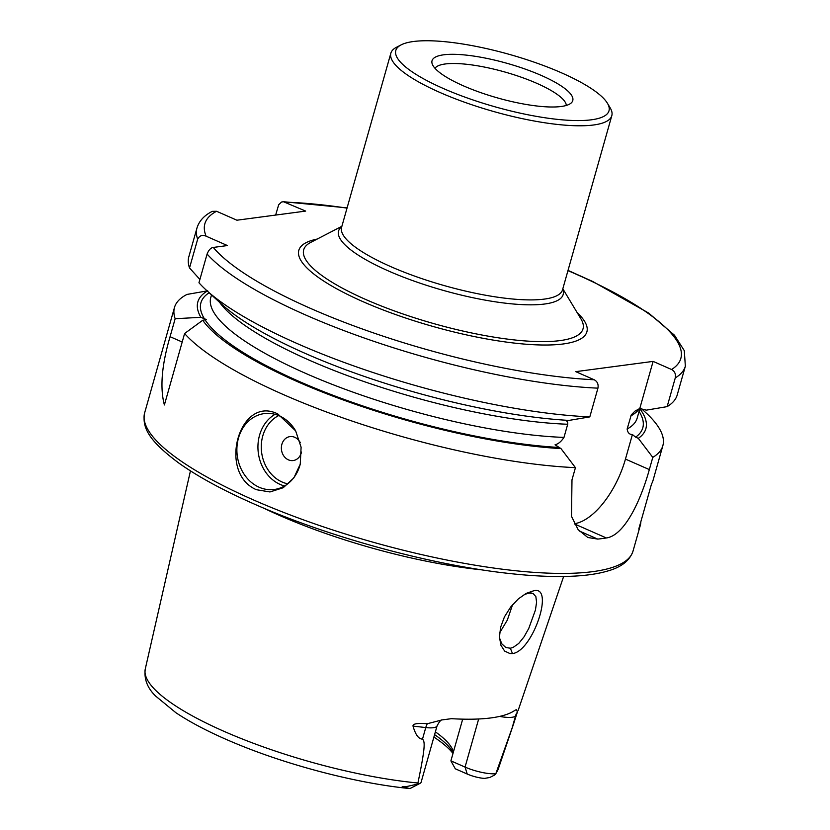 <?xml version="1.0" encoding="UTF-8"?>
<svg xmlns="http://www.w3.org/2000/svg" width="830" height="830" viewBox="0 0 830 830"><rect width="100%" height="100%" fill="white"/><g stroke="black" fill="none" stroke-linecap="round" stroke-linejoin="round"><path stroke-width="1.25" d="M567.959 270.632A247.33 60.673 -164.2 0 1 574.671 273.547A247.33 60.673 -164.2 0 1 671.563 369.506L653.106 361.392L575.761 371.653L594.218 379.767A247.33 60.673 -164.2 0 1 311.043 308.625A247.33 60.673 -164.2 0 1 213.289 247.433L227.43 245.556L206.12 236.187C202.406 234.548 199.584 235.554 197.654 239.216L189.52 267.945L199.906 279.461M212.335 211.349L216.578 211.276L236.903 220.209L305.658 211.09L283.414 201.711L281.495 202.043L278.683 204.73L275.653 215.074M206.11 289.971A253.783 62.25 15.8 0 0 297.669 343.776A253.783 62.25 15.8 0 0 589.808 416.888L568.955 420.416A232.815 57.114 15.8 0 1 305.658 353.59A232.815 57.114 15.8 0 1 221.662 304.226L206.11 289.971A253.783 62.25 15.8 0 1 198.961 282.76L207.095 254.032C208.755 249.954 210.82 247.755 213.289 247.433M566.029 420.239L567.658 422.231L567.782 423.943L563.985 437.41C561.236 441.539 558.258 443.998 555.062 444.797L560.976 448.594L575.439 467.653L571.984 479.844L571.507 516.364L578.137 529.644L587.837 537.498L597.745 539.095A253.783 62.25 -164.2 0 0 606.346 537.965C623.984 535.672 640.355 502.057 649.33 469.583L652.785 457.392L638.322 438.344L635.614 437.151A229.609 56.326 15.8 0 0 639.069 411.389M594.218 379.767C597.372 381.489 598.617 384.29 597.932 388.16L589.808 416.888M574.402 523.73A64.45 30.866 -66.3 0 0 625.457 459.094L632.408 434.536C629.431 434.557 627.677 432.721 627.138 429.027L631.298 414.834L634.95 411.141L639.785 408.485L653.106 361.392M632.408 434.536L635.614 437.151M671.563 369.506C674.717 371.228 675.952 374.019 675.278 377.899L667.144 406.627L646.3 410.155L639.785 408.485M175.161 318.71L170.067 336.69C161.715 365.044 159.817 387.797 164.392 404.957L184.602 333.525L202.738 320.256L206.473 319.592L200.87 317.319L175.161 318.71A253.783 62.25 -164.2 0 1 174.476 307.494A253.783 62.25 -164.2 0 1 187.02 294.422L207.697 290.811M575.439 467.653A253.783 62.25 -164.2 0 1 283.31 394.541A253.783 62.25 -164.2 0 1 184.602 333.525M256.387 489.7C217.253 473.007 239.403 394.603 277.811 413.963L295.656 430.874L301.103 447.204L300.252 464.146L293.882 477.862L283.238 487.718L269.978 491.951L256.387 489.7M295.698 430.957A38.263 32.256 -97.6 0 0 279.347 415.851A38.263 32.256 -97.6 0 0 264.22 413.61A38.263 32.256 -97.6 0 0 236.986 446.768A38.263 32.256 -97.6 0 0 259.147 487.241A38.263 32.256 -97.6 0 0 274.284 489.482A38.263 32.256 -97.6 0 0 300.252 464.126M641.154 408.391L645.584 412.448A253.783 62.25 -164.2 0 1 662.848 445.689A253.783 62.25 -164.2 0 1 652.785 457.392M662.848 445.689L653.023 480.425A253.783 62.25 15.8 0 1 651.529 483.963L638.768 529.052A253.783 62.25 -164.2 0 0 640.262 525.525L633.031 551.068C629.814 560.541 621.4 567.17 607.799 570.978C598.752 573.665 587.692 575.377 574.588 576.103C555.644 577.14 533.389 576.207 507.836 573.323C430.5 564.836 328.307 536.917 254.125 504.007C223.166 490.374 198.121 476.762 178.969 463.161C149.348 441.124 141.764 427.886 144.648 412.873A253.783 62.25 15.8 0 0 253.492 499.93A253.783 62.25 15.8 0 0 253.586 499.971A253.783 62.25 15.8 0 0 633.031 551.068M640.843 521.728A253.783 62.25 -164.2 0 1 640.262 525.525M560.976 448.594A232.815 57.114 -164.2 0 1 297.69 381.769A232.815 57.114 -164.2 0 1 202.738 320.256M639.816 408.744A232.815 57.114 -164.2 0 1 638.322 438.344M263.38 508.002A195.091 47.86 15.8 0 0 279.264 515.316A195.091 47.86 15.8 0 0 482.064 569.878M405.507 787.348L406.451 786.601C401.139 786.29 400.828 786.539 405.507 787.348L409.252 788.5L410.684 788.189M406.451 786.601L417.77 784.028A23.199 5.696 15.8 0 0 420.011 783.375A23.199 5.696 15.8 0 0 421.132 782.192L437.078 725.835A23.199 5.696 -164.2 0 1 425.759 727.568A12.087 6.453 96.6 0 1 427.326 723.729L442.131 719.901L451.458 718.676A187.03 45.878 15.8 0 0 515.046 710.241L516.333 709.702L517.464 711.984L516.374 713.686A12.087 11.703 -153.5 0 0 515.617 715.647A23.199 5.696 -164.2 0 1 499.629 716.404M190.454 470.88L145.271 669.001A183.461 45.007 15.8 0 0 224.09 731.375A183.461 45.007 15.8 0 0 417.915 783.001L417.77 784.028M417.915 783.001C425.562 746.367 424.95 741.553 422.501 739.105L425.759 727.568L413.018 726.094C415.498 734.778 418.662 739.115 422.501 739.105M512.349 727.184L515.617 715.647L517.308 712.264L513.594 723.864L496.216 772.616A183.461 45.007 15.8 0 0 498.301 768.902L513.594 723.864M427.326 723.729C417.449 722.961 412.676 723.75 413.018 726.094M533.296 590.908L526.293 593.346L518.439 598.814L510.74 606.927L504.443 616.856L500.583 627.314L499.463 637.046L500.905 645.242L504.619 651.062L510.066 653.604L512.473 653.573C532.933 651.374 555.301 584.185 533.296 590.908L529.052 593.056L533.161 593.543L535.858 596.625L536.585 602.258L535.412 610.102L528.752 628.476L524.052 636.838L518.719 643.468L513.085 647.442L510.357 648.209L505.812 647.525L501.756 643.758L499.556 638.031M467.228 774.037L465.059 767.086L450.898 760.861L455.297 768.788L467.228 774.037A15.148 3.714 15.8 0 0 484.564 778.395L489.752 777.492L494.805 774.94M478.671 718.977L465.059 767.086A23.199 5.696 15.8 0 0 495.759 773.685L496.216 772.616M494.099 774.981L495.759 773.685L495.437 774.411M433.903 737.071A142.667 34.995 -164.2 0 1 452.983 753.464M434.588 734.643A139.284 34.165 -164.2 0 1 453.211 752.675M435.377 731.842A136.96 33.594 -164.2 0 1 453.346 751.617A136.96 33.594 -164.2 0 1 453.429 751.907M462.694 719.143L450.898 760.861M512.577 604.697L507.317 620.103L499.629 632.885M524.135 594.591L529.052 593.056M566.319 105.441A68.475 16.797 15.8 0 0 536.803 83.332A68.475 16.797 15.8 0 0 434.972 68.278M463.399 85.832A73.133 17.938 15.8 0 0 571.299 102.879A73.133 17.938 15.8 0 0 541.409 75.489A73.133 17.938 15.8 0 0 466.678 55.164A73.133 17.938 15.8 0 0 432.077 63.485A73.133 17.938 15.8 0 0 463.399 85.832M591.427 119.8A110.774 27.172 -164.2 0 1 443.324 88.499A110.774 27.172 -164.2 0 1 401.149 44.862A110.774 27.172 -164.2 0 1 413.382 41.521A110.774 27.172 -164.2 0 1 561.485 72.822A110.774 27.172 -164.2 0 1 607.394 103.221A110.774 27.172 -164.2 0 1 591.427 119.8M607.394 103.221L610.154 107.807A114.799 28.158 -164.2 0 1 611.803 115.681A114.799 28.158 -164.2 0 1 593.606 124.988A114.799 28.158 -164.2 0 1 440.108 92.545A114.799 28.158 -164.2 0 1 390.868 53.162A114.799 28.158 -164.2 0 1 396.408 47.32L401.149 44.862M300.242 442.618A12.087 10.188 -97.6 0 0 294.785 437.306A12.087 10.188 -97.6 0 0 281.878 444.309A12.087 10.188 -97.6 0 0 288.404 459.851A12.087 10.188 -97.6 0 0 301.508 452.028M200.87 317.319A232.815 57.114 -164.2 0 1 207.293 291.05M197.654 239.216A253.783 62.25 -164.2 0 1 196.969 228.001L188.835 256.729A253.783 62.25 15.8 0 0 189.52 267.945M667.144 406.627A253.783 62.25 15.8 0 0 677.218 394.924L685.352 366.196A253.783 62.25 -164.2 0 1 675.278 377.899M285.333 202.157A247.33 60.673 -164.2 0 1 347.023 208.123M206.12 236.187A247.33 60.673 -164.2 0 1 216.578 211.276M317.143 239.082A149.701 36.727 15.8 0 0 363.011 301.674A149.701 36.727 15.8 0 0 533.68 344.72A149.701 36.727 15.8 0 0 577.182 312.671M567.71 424.255A221.548 54.344 -164.2 0 1 309.538 360.303A221.548 54.344 -164.2 0 1 219.556 302.296M597.932 388.16A253.783 62.25 -164.2 0 1 305.907 315.099A253.783 62.25 -164.2 0 1 305.803 315.047A253.783 62.25 -164.2 0 1 207.095 254.032M625.457 459.094L649.33 469.583M627.138 429.027A221.548 54.344 15.8 0 0 637.17 418.113L639.899 408.474M639.131 408.775A221.548 54.344 -164.2 0 1 630.862 415.882M209.139 292.751A229.609 56.326 15.8 0 0 204.46 318.896M211.515 294.93L210.799 297.462A221.548 54.344 15.8 0 0 305.814 373.459A221.548 54.344 15.8 0 0 563.985 437.41M205.124 319.934A229.609 56.326 15.8 0 0 558.268 447.412M170.067 336.69L182.195 342.022M579.205 530.951L597.745 539.095M606.346 537.965L574.536 523.979M512.473 653.573L510.357 648.209M390.868 53.162L341.607 227.275A114.799 28.158 15.8 0 0 390.754 266.617A114.799 28.158 15.8 0 0 390.837 266.658A114.799 28.158 15.8 0 0 562.533 289.795L611.803 115.681M562.73 289.11A116.688 28.625 -164.2 0 1 509.485 303.635A116.688 28.625 -164.2 0 1 388.627 271.047A116.688 28.625 -164.2 0 1 388.544 271.005A116.688 28.625 -164.2 0 1 341.794 226.59M341.887 226.279L310.7 242.422A145.146 35.607 15.8 0 0 365.791 299.526A145.146 35.607 15.8 0 0 365.947 299.589A145.146 35.607 15.8 0 0 520.742 340.57A145.146 35.607 15.8 0 0 580.927 318.886L562.823 288.799M284.524 485.965A38.263 32.256 82.4 0 1 280.198 484.45A38.263 32.256 82.4 0 1 258.057 450.368A38.263 32.256 82.4 0 1 275.021 414.326M287.74 483.817A35.856 30.222 82.4 0 1 282.127 482.023A35.856 30.222 82.4 0 1 261.326 449.165A35.856 30.222 82.4 0 1 278.693 415.571M685.352 366.196L684.304 350.665L674.468 335.216L648.666 313.066L592.693 281.474L568.021 270.393M347.096 207.874L283.414 201.711M174.476 307.494L144.648 412.873M410.528 788.282L420.011 783.375M145.271 669.001C143.922 678.992 147.367 687.997 155.584 696.028L175.887 712.711C191.761 723.314 212.044 733.699 236.737 743.888C289.463 765.748 357.751 783.427 409.252 788.5M437.078 725.835C439.392 721.561 441.083 719.589 442.131 719.901M518.086 710.625L563.632 576.476M498.301 768.902L495.531 774.286M212.179 211.422C204.242 215.406 199.169 220.936 196.969 228.001"/></g></svg>
